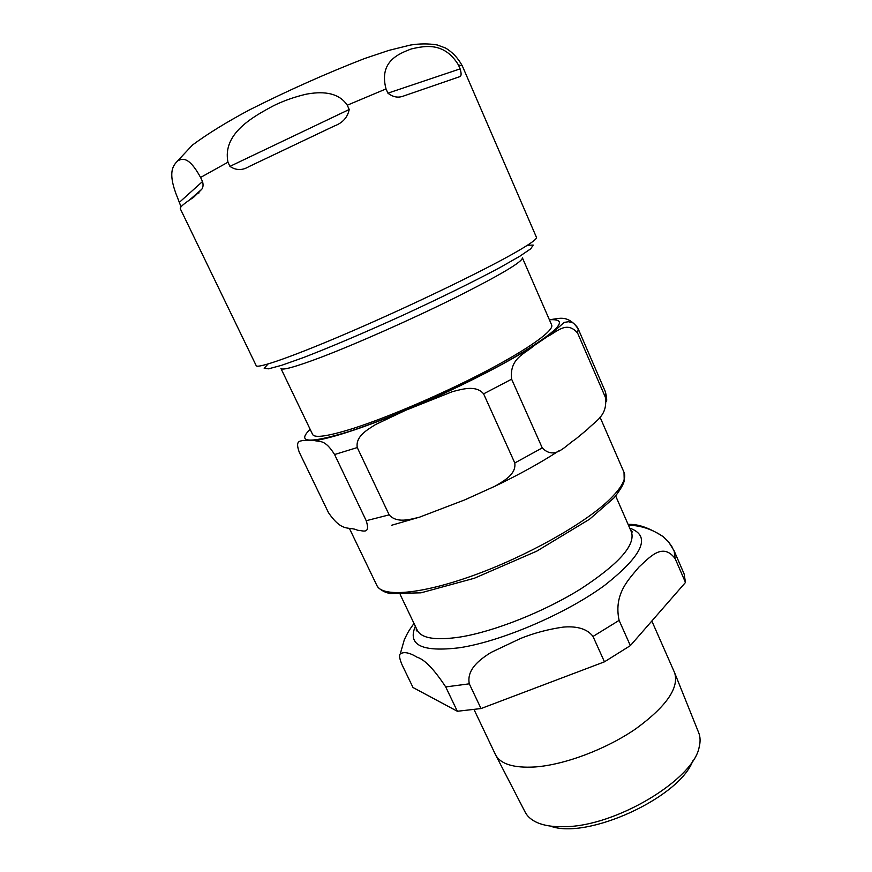 <?xml version="1.0" encoding="UTF-8"?>
<svg xmlns="http://www.w3.org/2000/svg" width="872" height="872" viewBox="0 0 872 872"><rect width="100%" height="100%" fill="white"/><g stroke="black" fill="none" stroke-linecap="round" stroke-linejoin="round"><path stroke-width="1.31" d="M198.816 193.181L199.165 191.546M320.002 357.673C295.161 366.992 282.136 370.589 280.926 368.453L312.612 434.452C314.639 438.289 328.253 436.251 353.465 428.348C388.847 417.023 444.284 393.152 486.968 370.698C529.74 348.201 554.254 330.281 551.671 325.005L522.415 257.883C522.393 261.927 499.711 275.334 454.388 298.104C410.745 319.741 354.926 344.44 320.002 357.673M605.909 394.536L605.528 397.665M366.218 520.704L334.586 454.53C324.82 438.998 320.013 442.18 314.879 440.622L303.173 440.404C300.121 441.428 294.932 440.109 299.26 452.219L328.504 512.714C342.674 533.206 348.637 525.892 357.891 530.361C362.142 530.143 370.851 535.245 366.218 520.704L389.174 514.862C396.815 523.614 410.102 519.385 419.443 517.205L464.798 499.863L495.263 486.075C503.526 481.006 516.366 474.51 514.796 462.978L542.253 447.903C554.919 460.83 565.623 445.2 575.215 439.466L587.641 429.198C595.38 420.893 608.002 415.846 605.353 397.229L605.473 391.986C606.781 397.708 607.043 400.935 606.291 401.665M514.796 462.978L483.611 393.85C475.872 384.694 462.029 389.272 452.437 391.637L405.654 410.298L375.679 424.468C367.657 429.613 355.351 436.207 357.269 447.565L389.174 514.862M605.353 397.229L577.591 333.039C566.669 320.286 556.837 332.036 547.398 336.592L533.806 345.803C525.108 353.814 509.183 358.13 511.624 379.189L542.253 447.903M549.306 319.566C557.47 319.588 565.939 313.538 577.384 327.327M181.049 206.849L177.812 198.413C166.803 171.751 173.408 165.418 177.681 160.84C182.03 158.693 188.679 155.619 200.582 177.452L202.522 181.518C203.427 184.81 203.165 187.393 201.77 189.268L193.562 197.355C183.97 203.492 179.567 207.318 180.34 208.833L256.205 365.673C257.229 369.085 295.684 355.558 354.294 330.15C412.783 304.808 480.483 272.151 512.747 253.959C529.315 244.585 537.228 239.059 536.465 237.358L462.302 65.869L458.41 64.91L460.122 68.866C461.604 73.739 461.397 76.376 459.5 76.758L403.867 95.92C398.351 98.133 393.032 97.217 387.909 93.162L386.024 88.922C378.721 61.367 398.787 53.715 411.431 48.908C425.089 45.802 444.273 41.823 458.41 64.91M229.935 166.367L227.963 162.203C222.207 133.547 252.88 116.804 273.917 105.534C283.869 100.705 294.562 96.934 306.018 94.231C320.177 91.549 337.955 91.2 347.274 105.218L349.203 109.491C347.634 117.349 342.707 122.854 334.401 125.971L248.825 166.672C242.296 170.574 235.996 170.476 229.935 166.367L349.203 109.491M550.287 826.057C586.812 840.118 679.593 797.64 692.815 760.809M674.743 673.064L698.614 732.513C700.358 736.72 700.554 741.56 699.181 747.032C693.752 779.394 615.97 826.394 564.882 826.678C552.685 827.07 542.962 825.468 535.691 821.882C530.667 819.342 527.124 816.039 525.075 811.963L495.678 755.054M474.085 709.655L495.503 754.705C500.452 764.101 513.652 768.188 535.114 766.957C564.707 764.82 606.149 749.233 635.841 728.785C666.437 706.418 679.353 687.725 674.601 672.704L651.831 621.017M402.21 665.151C399.572 658.97 398.907 655.254 400.226 653.989C403.769 651.471 409.393 652.539 417.078 657.205C424.577 659.428 434.125 669.336 445.712 686.929L457.353 711.269L413.023 687.528L402.21 665.151M672.639 547.79L668.562 541.85L663.091 536.596C649.346 527.811 637.694 523.767 628.134 524.464M619.109 620.384C613.288 593.276 629.671 578.67 638.849 567.138C649.259 557.862 662.578 541.556 675.233 558.778L685.479 582.463L630.358 645.618L619.109 620.384L593.014 636.451L604.46 661.826L481.028 708.554L469.3 683.822C466.444 669.478 479.567 659.624 491.034 652.441L520.486 638.5C533.937 633.072 548.172 629.268 563.203 627.11C573.754 626.161 586.311 627.437 593.014 636.451M604.46 661.826L630.358 645.618M685.479 582.463L684.149 574.027L674.089 550.744L668.562 541.839M457.353 711.269L481.028 708.554M310.149 429.329C296.284 442.791 308.895 443.63 347.993 431.858C391.888 417.939 464.994 385.391 511.439 358.981C558.036 331.436 570.68 318.367 549.404 319.784M334.586 454.53L357.269 447.565M483.611 393.85L511.624 379.189M577.591 333.039L578.234 328.951C572.294 320.613 572.108 322.967 568.533 321.724L564.827 322.302C564.01 321.855 560.249 326.629 547.572 336.472M608.405 500.648C583.085 524.573 525.598 556.728 473.027 575.585C420.38 594.53 382.089 597.331 376.878 585.494C378.132 587.979 381.086 590.268 385.762 592.35L389.806 593.549L420.98 592.829L474.357 578.245L536.727 551.169L589.548 519.232L614.28 497.64C620.123 490.086 623.436 484.472 624.232 480.821L624.014 472.341C626.739 478.663 621.54 488.102 608.405 500.648M268.075 363.995L264.172 368.267L268.543 368.823L281.591 365.324L303.02 357.727C329.605 347.514 365.096 332.45 402.668 315.359C440.164 298.082 474.76 281.057 499.852 267.606L519.614 256.357L530.786 248.76L533.217 245.087L527.429 245.25M179.599 202.13L202.522 181.518M387.909 93.162L460.122 68.866M227.963 162.203L200.582 177.452M386.024 88.922L347.274 105.218M630.554 529.991L632.571 531.909L631.481 532.116C635.535 545.218 618.619 564.151 580.752 588.916C544.052 611.784 494.119 631.579 460.144 637.029C435.684 640.658 421.383 638.38 417.241 630.205L416.38 630.881L416.238 628.113M415.366 626.27C407.268 645.106 421.961 652.256 459.446 647.754C501.204 641.465 565.448 614.008 604.307 585.603C643.078 555.039 651.558 535.888 629.737 528.127M675.233 558.778L674.089 550.744M445.712 686.929L469.3 683.822M558.985 450.791C540.934 462.542 519.636 474.335 495.089 486.173M417.296 517.794L391.659 525.249M314.912 440.622C322.705 439.455 333.562 436.654 347.481 432.207C363.929 426.909 383.004 419.737 404.706 410.701M421.83 403.387C464.645 384.683 508.136 362.218 533.533 345.988M624.014 472.341L600.034 417.165M376.878 585.494L349.389 528.388M605.473 391.986L578.234 328.951M201.77 189.268L189.388 200.08M334.401 125.971L319.534 133.035M261.982 160.404L248.814 166.661M459.5 76.758L451.652 79.45M421.231 89.936L403.867 95.92M177.692 160.83L192.461 145.035C207.7 133.765 226.731 122.036 249.555 109.839C288.087 90.448 326.368 73.368 364.398 58.598L388.934 50.369L410.396 45.061C419.519 43.567 428.446 43.524 437.177 44.941L445.494 48.004C452.492 52.178 458.105 58.141 462.302 65.869M631.481 532.116L615.687 496.005M417.241 630.205L400.237 594.649M414.015 623.447C407.66 632.255 407.518 633.236 404.346 639.634L400.226 653.989M663.102 536.585C652.005 529.13 640.462 525.358 628.483 525.26"/></g></svg>
